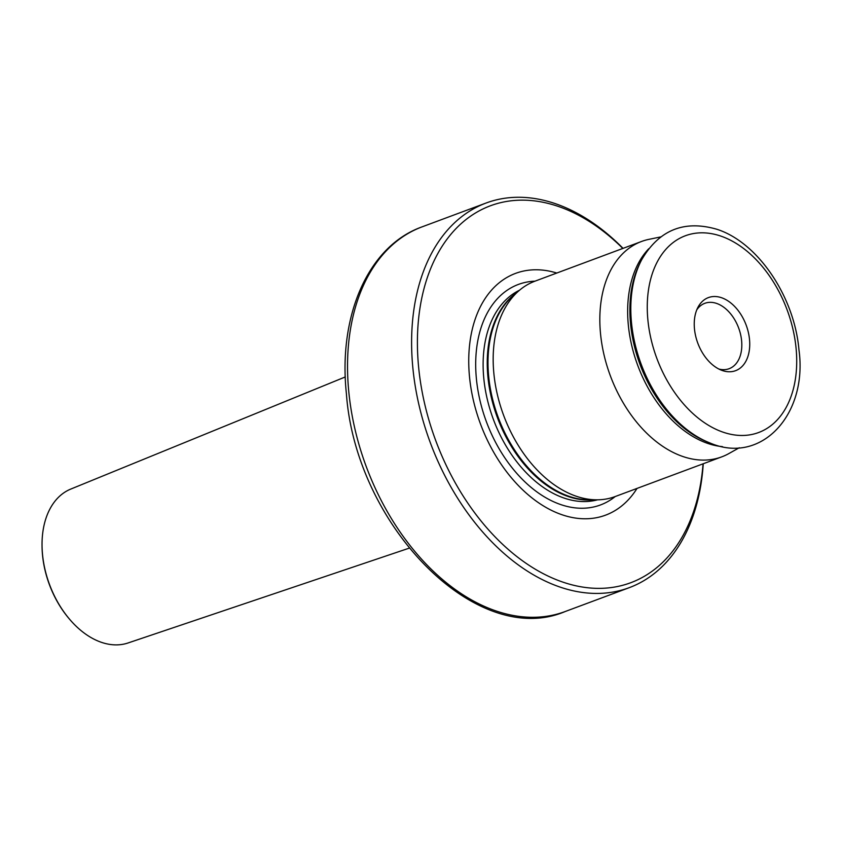 <?xml version="1.0" encoding="UTF-8"?>
<svg xmlns="http://www.w3.org/2000/svg" width="841" height="841" viewBox="0 0 841 841"><rect width="100%" height="100%" fill="white"/><g stroke="black" fill="none" stroke-linecap="round" stroke-linejoin="round"><path stroke-width="1.26" d="M345.304 376.936L70.781 489.073A82.124 54.371 69.6 0 0 42.05 546.303L42.061 547.113A80.484 53.277 69.6 0 0 42.544 555.312A80.484 53.277 69.6 0 0 68.405 617.83L68.93 618.461A82.124 54.371 69.6 0 0 128.095 642.955L409.083 548.195M42.05 546.303A82.124 54.371 69.6 0 0 42.544 554.661A82.124 54.371 69.6 0 0 68.93 618.461M519.128 290.555A114.923 76.079 69.6 0 0 493.877 373.572A114.923 76.079 69.6 0 0 597.068 499.817L589.457 499.848A112.21 74.281 69.6 0 1 488.695 376.568A112.21 74.281 69.6 0 1 513.346 295.506L519.128 290.555A114.923 76.079 69.6 0 1 534.865 281.209L641.515 241.483A114.923 76.079 69.6 0 0 600.537 333.845A114.923 76.079 69.6 0 0 721.736 456.863A114.923 76.079 69.6 0 0 728.737 453.635L739.271 447.759M694.477 328.947A38.991 25.808 69.6 0 0 721.357 370.166A38.991 25.808 69.6 0 0 749.499 339.344A38.991 25.808 69.6 0 0 727.381 300.531A38.991 25.808 69.6 0 0 697.946 307.312A38.991 25.808 69.6 0 0 694.477 328.947M718.824 369.031A34.891 23.096 69.6 0 0 729.168 368.694A34.891 23.096 69.6 0 0 741.604 340.658A34.891 23.096 69.6 0 0 704.811 303.317A34.891 23.096 69.6 0 0 696.779 309.824M660.742 236.91L648.926 239.349A114.923 76.079 69.6 0 0 641.515 241.483M556.805 273.041A128.999 85.393 69.6 0 0 469.53 377.062A128.999 85.393 69.6 0 0 539.859 503.643A128.999 85.393 69.6 0 0 637.015 488.421M622.834 248.442A201.104 133.13 69.6 0 0 476.637 212.31A201.104 133.13 69.6 0 0 418.65 367.443A201.104 133.13 69.6 0 0 563.155 582.214A201.104 133.13 69.6 0 0 703.055 463.822M623.044 248.368A205.215 135.853 69.6 0 0 486.045 203.038A205.215 135.853 69.6 0 0 412.868 367.969A205.215 135.853 69.6 0 0 629.299 587.649A205.215 135.853 69.6 0 0 703.255 463.748M597.068 499.817A114.923 76.079 69.6 0 0 615.076 496.589L721.736 456.863M641.609 259.88L640.516 261.961A111.695 73.945 69.6 0 0 630.571 323.932A111.695 73.945 69.6 0 0 707.586 442.03L709.772 442.892C761.399 465.357 807.98 414.298 798.95 349.761C794.398 296.873 758.13 242.376 716.816 229.257C684.017 219.806 658.955 230.014 641.609 259.88A113.514 75.154 69.6 0 0 631.507 322.87A113.514 75.154 69.6 0 0 709.772 442.892M565.215 611.512C476.469 649.462 355.648 525.057 346.408 393.725C338.019 315.669 368.274 246.014 421.972 226.902A205.215 135.853 69.6 0 0 348.794 391.832A205.215 135.853 69.6 0 0 565.215 611.512L629.299 587.649M796.07 348.153A104.988 69.498 69.6 0 0 712.148 233.787A104.988 69.498 69.6 0 0 647.906 320.137A104.988 69.498 69.6 0 0 731.828 434.503A104.988 69.498 69.6 0 0 796.07 348.153M648.768 248.736A110.854 73.388 69.6 0 0 628.332 325.099A110.854 73.388 69.6 0 0 722.482 446.645M515.869 293.351A112.042 74.176 69.6 0 0 487.927 376.926A112.042 74.176 69.6 0 0 592.768 499.838M519.517 290.219A112.042 74.176 69.6 0 0 483.806 378.461A112.042 74.176 69.6 0 0 597.583 499.817M534.981 281.167A117.656 77.887 69.6 0 0 476.416 378.986A117.656 77.887 69.6 0 0 530.324 486.729A117.656 77.887 69.6 0 0 615.202 496.547M421.972 226.902L486.045 203.038"/></g></svg>

